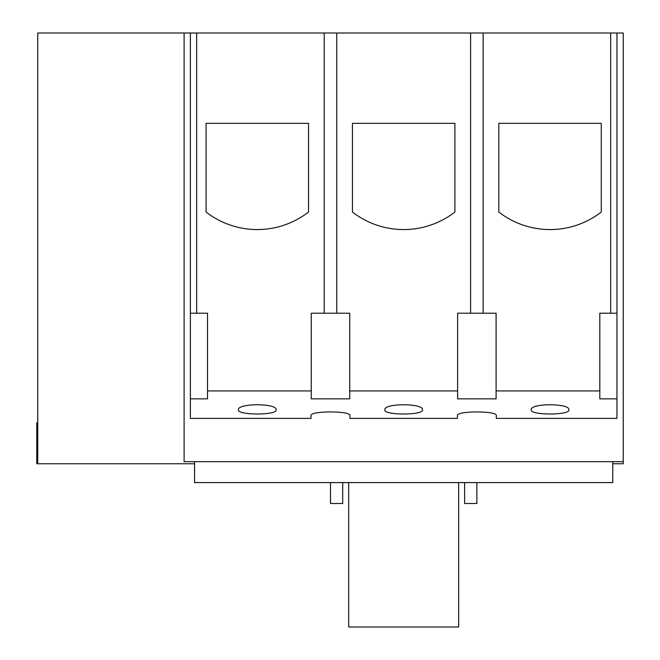 <?xml version="1.0" encoding="UTF-8"?>
<svg xmlns="http://www.w3.org/2000/svg" width="660" height="660" viewBox="0 0 660 660"><rect width="100%" height="100%" fill="white"/><g stroke="black" fill="none" stroke-linecap="round" stroke-linejoin="round"><path stroke-width="0.99" d="M257.293 229.564A83.647 83.647 0 0 0 308.525 212.033L308.525 123.337L206.069 123.337L206.069 212.033A83.647 83.647 0 0 0 257.293 229.564M403.673 229.564A83.647 83.647 0 0 0 454.905 212.033L454.905 123.337L352.44 123.337L352.44 212.033A83.647 83.647 0 0 0 403.673 229.564M550.052 229.564A83.647 83.647 0 0 0 601.277 212.033L601.277 123.337L498.82 123.337L498.82 212.033A83.647 83.647 0 0 0 550.052 229.564M238.474 409.86L238.474 409.86C237.006 415.379 277.563 415.379 276.119 409.86C277.654 403.095 236.998 403.062 238.474 409.86M531.226 409.86C529.757 415.379 570.314 415.379 568.87 409.86C570.405 403.095 529.749 403.062 531.226 409.86M384.854 409.86C383.377 415.379 423.943 415.379 422.491 409.86C424.034 403.095 383.369 403.062 384.854 409.86M476.858 482.584L476.858 503.497L464.623 503.497L464.623 482.584M342.713 482.584L342.713 503.497L330.487 503.497L330.487 482.584M311.041 418.39L190.385 418.39L190.385 398.846L207.529 398.846L207.529 390.935L311.248 390.935L311.248 398.846L349.726 398.846L349.726 390.935L457.619 390.935L457.619 398.846L496.097 398.846L496.097 390.935L599.816 390.935L599.816 398.846L616.96 398.846L616.96 418.39L496.303 418.39L496.303 415.569C497.689 410.743 456.068 410.734 457.413 415.569L457.413 418.39L349.932 418.39L349.932 415.569C351.318 410.743 309.688 410.734 311.041 415.569L311.041 418.39L311.041 415.569M190.385 398.846L190.385 33L37.736 33L37.736 463.765L36.762 463.765L36.762 422.779L37.736 422.779M184.107 33L184.107 461.67L623.238 461.67L623.238 463.765L612.777 463.765M194.568 463.765L37.736 463.765M623.238 461.67L623.238 33L190.385 33M616.96 398.846L616.96 33M599.816 390.935L599.816 313.203L610.69 313.203L610.69 33M496.097 390.935L496.097 313.203L483.136 313.203L483.136 33M457.619 390.935L457.619 313.203L470.588 313.203L470.588 33M349.726 390.935L349.726 313.203L336.757 313.203L336.757 33M311.248 390.935L311.248 313.203L324.209 313.203L324.209 33M207.529 390.935L207.529 313.203L196.655 313.203L196.655 33M496.303 418.39L496.303 415.569M196.655 313.203L190.385 313.203M336.757 313.203L324.209 313.203M483.136 313.203L470.588 313.203M616.96 313.203L610.69 313.203M194.568 461.67L194.568 482.584L612.777 482.584L612.777 461.67M458.659 482.584L458.659 627L348.686 627L348.686 482.584"/></g></svg>
